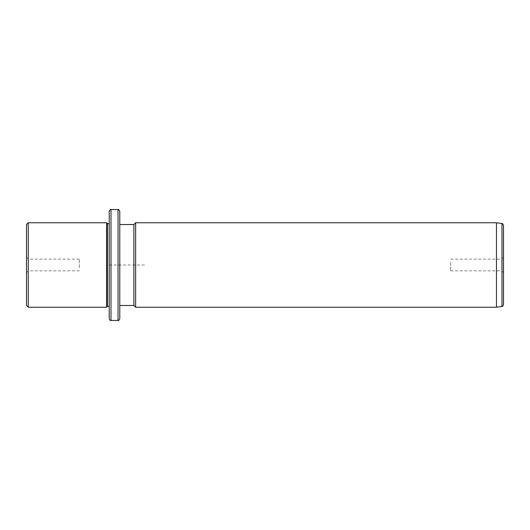 <?xml version="1.0" encoding="UTF-8"?>
<svg xmlns="http://www.w3.org/2000/svg" width="530" height="530" viewBox="0 0 530 530"><rect width="100%" height="100%" fill="white"/><g stroke="black" fill="none" stroke-linecap="round" stroke-linejoin="round"><path stroke-width="0.4" stroke-dasharray="2.65 1.99" d="M79.301 267.802L79.301 259.15L79.301 267.802M79.301 259.15L28.262 259.15L28.262 270.85L28.262 259.15L26.5 257.388L26.5 272.612L26.5 257.388M26.5 224.515L26.5 305.485M28.262 307.241L28.262 222.759M106.59 222.759L106.59 307.241M107.464 223.633L107.464 306.366M109.226 284.829L109.226 223.633L109.226 284.829M109.226 211.318L109.226 318.682M119.787 211.318L119.787 318.682M119.787 245.589L119.787 305.485L119.787 245.589M133.871 224.515L133.871 305.485M135.627 307.241L135.627 222.759M496.458 222.759L496.458 307.241M503.5 225.276L503.5 304.724M503.5 268.65L503.5 257.388L503.5 268.65M501.738 267.802L501.738 259.15L501.738 267.802M450.699 262.198L450.699 270.85L450.699 262.198M144.432 265L109.226 265L109.226 300.205M110.989 209.555L110.989 320.445M118.024 209.555L118.024 320.445M501.983 223.534L501.983 306.466M26.5 272.612L28.262 270.85L79.301 270.85M450.699 259.15L501.738 259.15L503.5 257.388M450.699 270.85L501.738 270.85L503.5 272.612"/><path stroke-width="0.79" d="M26.5 305.485L26.5 224.515L28.262 222.759L28.262 307.241L26.5 305.485M109.226 306.366L107.464 306.366L106.59 307.241L106.59 222.759L28.262 222.759M107.464 306.366L107.464 223.633L106.59 222.759M109.226 239.262L109.226 211.318C109.975 209.694 110.558 209.105 110.989 209.555L110.989 320.445C110.558 320.895 109.975 320.305 109.226 318.682L109.226 239.262M118.024 209.555L118.024 320.445C118.455 320.895 119.045 320.305 119.787 318.682L119.787 211.318C119.045 209.694 118.455 209.105 118.024 209.555L110.989 209.555M119.787 305.485L133.871 305.485L133.871 224.515L119.787 224.515M133.871 224.515L135.627 222.759L135.627 307.241L133.871 305.485M496.458 222.759L501.983 223.534L501.983 306.466L496.458 307.241L496.458 222.759L135.627 222.759M501.983 306.466C502.261 306.857 502.765 306.28 503.5 304.724L503.5 225.276C502.731 223.673 502.228 223.097 501.983 223.534M106.59 307.241L28.262 307.241M109.226 223.633L107.464 223.633M118.024 320.445L110.989 320.445M496.458 307.241L135.627 307.241"/></g></svg>
